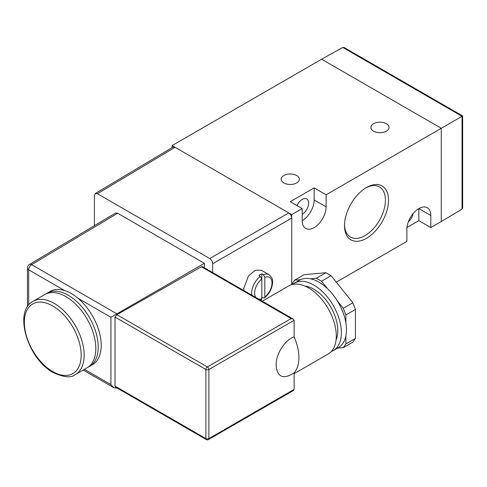 <?xml version="1.0" encoding="UTF-8"?>
<svg xmlns="http://www.w3.org/2000/svg" width="487" height="487" viewBox="0 0 487 487"><rect width="100%" height="100%" fill="white"/><g stroke="black" fill="none" stroke-linecap="round" stroke-linejoin="round"><path stroke-width="0.73" d="M344.51 224.696A28.94 16.71 120 0 0 350.19 236.895A28.94 16.71 120 0 0 364.964 235.641A28.94 16.71 120 0 0 385.43 200.194A28.94 16.71 120 0 0 379.123 186.777A28.94 16.71 120 0 0 365.719 187.958M388.51 200.194A31.119 17.97 -60 0 1 366.504 238.313A31.119 17.97 -60 0 1 344.498 225.609A31.119 17.97 -60 0 1 366.504 187.489A31.119 17.97 -60 0 1 388.51 200.194M386.392 123.716A9.095 5.247 0 0 0 376.481 122.578A9.095 5.247 0 0 0 370.869 127.43A9.095 5.247 0 0 0 373.535 131.137A9.095 5.247 0 0 0 383.446 132.275A9.095 5.247 0 0 0 389.058 127.43A9.095 5.247 0 0 0 386.392 123.716M296.668 175.515A9.095 5.247 0 0 0 286.758 174.376A9.095 5.247 0 0 0 281.145 179.228A9.095 5.247 0 0 0 283.805 182.942A9.095 5.247 0 0 0 293.716 184.08A9.095 5.247 0 0 0 299.335 179.228A9.095 5.247 0 0 0 296.668 175.515M408.325 221.895A9.095 5.247 120 0 0 413.146 213.543M302.202 214.286A9.095 5.247 120 0 0 308.63 203.146A9.095 5.247 120 0 0 306.749 198.982A9.095 5.247 120 0 0 296.967 205.563M336.28 282.156L406.882 241.394L406.882 229.304A16.917 9.77 120 0 1 414.267 212.283A16.917 9.77 120 0 1 427.306 207.748A16.917 9.77 120 0 1 430.806 215.491L430.806 227.581L441.277 221.536L441.277 128.288L321.645 59.219L172.1 145.558L291.731 214.627L302.202 208.582L302.202 220.672A16.917 9.77 -60 0 0 305.708 228.415A16.917 9.77 -60 0 0 318.742 223.886A16.917 9.77 -60 0 0 326.132 206.859L326.132 194.77L441.277 128.288L441.277 221.536L462.041 209.124L462.65 207.766L462.65 115.949L441.277 128.288L321.645 59.219L342.775 47.44L344.254 47.598L462.65 115.949M291.731 214.627L291.731 284.651L291.731 218.085L212.691 263.717C212.496 261.525 211.504 259.796 209.696 258.536L97.412 193.71L95.282 193.509L94.423 195.439L94.423 225.664M326.132 194.77L314.164 187.866L290.24 201.679L302.202 208.582M172.1 145.558L172.1 147.598M406.974 227.526L418.844 220.672L430.806 227.581M314.164 187.866L314.164 199.95A16.917 9.77 -60 0 1 302.202 220.672M418.844 220.672L418.844 208.588L430.806 215.491M261.823 297.04L263.321 297.904L264.447 297.959L264.818 297.021L264.818 277.286L263.321 274.674L261.823 273.81A14.379 8.303 -60 0 0 258.834 275.539L260.332 276.403L261.823 279.014L261.823 298.744L261.288 299.779L260.362 300.102M263.321 274.674A14.379 8.303 -60 0 1 269.013 274.698L261.276 270.23L255.261 270.291L248.486 275.904L243.762 288.468L243.957 290.623M255.949 297.551A12.266 7.08 120 0 1 261.823 279.014L261.823 273.81M75.406 374.552L87.07 367.819A42.296 24.423 -120 0 0 93.553 333.924A42.296 24.423 -120 0 0 65.922 296.65A42.296 24.423 -120 0 0 44.774 294.556L33.11 301.289A42.296 24.423 60 0 1 54.258 303.383A42.296 24.423 60 0 1 81.889 340.656A42.296 24.423 60 0 1 75.406 374.552C71.297 378.095 63.894 377.431 53.199 372.561C27.838 359.254 13.088 311.175 33.11 301.289M88.232 367.064A42.296 24.423 -120 0 0 89.462 366.437A42.296 24.423 -120 0 0 95.945 332.542A42.296 24.423 -120 0 0 68.314 295.268A42.296 24.423 -120 0 0 47.166 293.174A42.296 24.423 -120 0 0 46.003 293.923M89.462 366.437L92.457 364.708A42.296 24.423 -120 0 0 100.048 335.129A42.296 24.423 -120 0 0 77.993 298.275A42.296 24.423 -120 0 0 71.309 293.539A42.296 24.423 -120 0 0 64.619 290.556A42.296 24.423 -120 0 0 50.161 291.445L47.166 293.174M292.584 284.426A38.911 22.469 60 0 1 294.41 283.154A38.911 22.469 60 0 1 324.397 293.576A38.911 22.469 60 0 1 341.381 332.737A38.911 22.469 60 0 1 333.321 350.555A38.911 22.469 60 0 1 331.306 351.498M294.41 283.154L299.493 280.22A38.911 22.469 60 0 1 300.552 279.672A38.911 22.469 60 0 1 310.432 278.789A38.911 22.469 60 0 1 327.465 288.621A38.911 22.469 60 0 1 337.351 300.917A38.911 22.469 60 0 1 345.867 322.869A38.911 22.469 60 0 1 346.464 329.802A38.911 22.469 60 0 1 345.867 336.048A38.911 22.469 60 0 1 338.41 347.621L333.321 350.555M304.959 286.07A33.84 19.535 60 0 1 337.795 330.667A33.84 19.535 60 0 1 336.073 339.956M262.286 301.209L288.815 285.893A39.337 22.712 60 0 1 319.125 296.431A39.337 22.712 60 0 1 336.298 336.018A39.337 22.712 60 0 1 328.153 354.031L294.124 373.669M293.253 319.082L291.135 318.577L201.381 266.76L202.452 266.663L293.253 319.082L294.124 320.306L294.124 336.827C297.277 344.102 298.872 351.03 298.908 357.604C298.872 364.136 297.277 369.219 294.124 372.853C283.556 379.647 277.572 377.388 276.184 366.066A6.343 3.665 -120 0 0 276.184 364.337L276.184 366.066M212.691 272.574L212.691 263.717M115.535 213.05L117.665 213.245L31.661 264.648A4.231 2.441 -120.9 0 0 29.518 264.459L115.535 213.05M204.4 267.789L204.4 263.321L117.665 213.245M209.696 258.536L288.742 212.904L175.089 147.287L97.412 193.71M95.282 193.509L172.958 147.086L175.089 147.287M288.742 212.904C290.544 214.164 291.543 215.887 291.731 218.085M64.619 290.556L28.696 269.816A4.231 2.441 -60 0 1 31.661 264.648L116.88 313.853L204.4 263.321M116.88 388.084L113.915 387.768L110.926 384.614L110.926 317.293L116.88 313.853L116.88 314.705L207.389 366.93L291.135 318.577M201.381 266.76L116.91 314.687M294.124 320.306L208.886 369.517L208.886 438.592A2.112 1.224 60 0 1 208.448 439.56L293.253 390.598L294.124 389.375L294.124 372.853M116.88 314.705L115.011 317.049L115.011 386.118L115.656 387.208L206.336 439.56A2.112 2.112 0 0 0 208.448 439.56M294.124 336.827C285.23 339.67 275.892 353.982 276.184 364.337M325.931 272.732L331.111 275.721L321.542 281.249L316.361 278.26L325.931 272.732L304.192 274.674L294.623 280.202L300.552 279.672M294.623 280.202L292.036 283.884L292.036 284.566M321.542 281.249L327.465 288.621M310.432 278.789L316.361 278.26M331.111 275.721L352.85 302.768L355.437 309.44L345.867 314.967L345.867 322.869M345.867 314.967L343.28 308.289L352.85 302.768M337.351 300.917L343.28 308.289M343.28 347.633L345.867 343.95L355.437 338.422L352.85 342.111L343.28 347.633L337.479 348.15M345.867 336.048L345.867 343.95M355.437 309.44L355.437 338.422M314.164 199.95L326.132 206.859M264.818 297.021A12.266 7.08 120 0 0 271.996 283.008A12.266 7.08 120 0 0 264.818 277.286M251.846 295.183A14.379 8.303 -60 0 1 251.657 293.022A14.379 8.303 -60 0 1 260.332 276.403M258.749 299.17A12.266 7.08 120 0 0 261.823 298.744M52.76 371.593A40.184 23.199 -120 0 0 81.177 355.187A40.184 23.199 -120 0 0 52.76 305.976A40.184 23.199 -120 0 0 24.35 322.382A40.184 23.199 -120 0 0 52.76 371.593M29.518 264.459A4.231 4.231 0 0 0 27.455 268.087A4.231 2.441 180 0 0 28.696 269.816L28.696 305.069M110.926 317.293L77.993 298.275M84.452 369.329L110.926 384.614M115.011 386.118L205.898 438.592L205.898 369.517L115.011 317.049M206.336 439.56A2.112 1.224 120 0 1 205.898 438.592A2.112 1.224 180 0 0 208.886 438.592L294.124 389.375M207.389 366.93A2.112 1.224 120 0 0 205.898 369.517A2.112 1.224 180 0 0 208.886 369.517A2.112 1.224 -120 0 0 207.389 366.93M462.041 209.124L462.041 116.302L342.775 47.44M269.013 274.698C271.776 277.097 272.976 279.575 272.61 282.143C272.245 288.426 269.524 293.691 264.447 297.959M27.455 268.087L27.455 306.786M83.216 370.041L113.915 387.768"/></g></svg>
